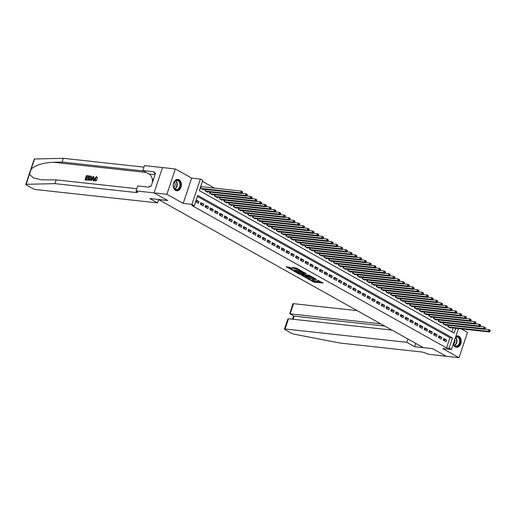 <?xml version="1.0" encoding="UTF-8"?>
<svg xmlns="http://www.w3.org/2000/svg" width="516" height="516" viewBox="0 0 516 516"><rect width="100%" height="100%" fill="white"/><g stroke="black" fill="none" stroke-linecap="round" stroke-linejoin="round"><path stroke-width="0.77" d="M307.949 278.866L313.863 282.104L323.151 283.065L317.94 280.401A2.316 0.471 -161.6 0 1 318.52 280.949A2.316 0.471 -161.6 0 1 317.824 281.059L317.069 280.975A2.316 0.471 -161.6 0 1 313.96 279.962L312.638 279.382L313.257 279.885A2.316 0.471 -161.6 0 1 313.838 280.44A2.316 0.471 -161.6 0 1 313.135 280.543L312.38 280.459A2.316 0.471 -161.6 0 1 309.271 279.446L307.923 279.008M175.53 190.436A5.741 4.096 96.3 0 0 176.685 190.804A5.741 4.096 96.3 0 0 181.239 186.373A5.741 4.096 96.3 0 0 179.084 179.761A5.741 4.096 96.3 0 0 177.936 179.387A5.741 4.096 96.3 0 0 173.376 183.825A5.741 4.096 96.3 0 0 175.53 190.436M453.261 344.133A5.741 4.096 96.3 0 0 455.293 346.907A5.741 4.096 96.3 0 0 456.441 347.281A5.741 4.096 96.3 0 0 461.001 342.843A5.741 4.096 96.3 0 0 458.847 336.232A5.741 4.096 96.3 0 0 457.692 335.858A5.741 4.096 96.3 0 0 455.892 336.219M289.869 267.314L286.135 266.753L292.804 270.326L302.099 271.287L296.397 268.03L292.133 267.411L294.675 268.907L297.171 269.391A1.935 0.393 -161.6 0 1 299.216 269.965A1.935 0.393 -161.6 0 1 300.26 270.7A1.935 0.393 -161.6 0 1 299.673 270.784L293.701 270.132A1.935 0.393 -161.6 0 1 291.656 269.552A1.935 0.393 -161.6 0 1 290.618 268.823A1.935 0.393 -161.6 0 1 291.198 268.733L292.411 268.81L289.869 267.314M158.625 199.589L157.522 202.898L149.717 198.531L167.687 200.505L154.045 192.874L166.907 194.293L183.219 203.414L191.636 178.097L175.33 168.977L144.493 165.584L142.842 170.544L154.349 171.809L153.981 172.905L155.522 173.073L151.13 186.276L149.588 186.108L149.227 187.205L137.72 185.941L136.076 190.901L154.045 192.874L162.488 167.571L154.045 192.874L167.758 200.543L158.515 199.531L423.275 347.61L432.518 348.623L446.211 356.285L459.047 357.691L442.741 348.571L451.468 349.526L449.088 348.19L446.521 347.913L191.759 205.42L194.326 205.703L191.946 204.375L200.369 179.058L202.749 180.387L199.337 190.649L454.093 333.142L455.718 328.26M183.219 203.414L191.946 204.375M300.892 274.847L307.343 278.459L316.63 279.42L309.961 275.847L300.892 274.847M299.099 274.073L293.404 270.816L302.699 271.777L306.207 273.59L302.092 273.254L303.84 274.299L309.452 275.383L300.073 274.396L299.099 274.073L299.216 273.732M175.33 168.977L166.907 194.293M459.047 357.691L467.47 332.375L461.181 328.853M201.504 186.734L200.776 186.321M443.173 340.154L446.03 341.753L446.598 340.044L443.741 338.444L443.173 340.154M438.407 337.49L441.264 339.089L441.831 337.38L438.974 335.781L438.407 337.49M433.646 334.826L436.504 336.426L437.071 334.716L434.214 333.117L433.646 334.826M428.886 332.162L431.744 333.762L432.311 332.052L429.454 330.453L428.886 332.162M424.12 329.498L426.977 331.098L427.551 329.389L424.694 327.789L424.12 329.498M419.36 326.841L422.217 328.434L422.785 326.725L419.927 325.125L419.36 326.841M414.6 324.177L417.457 325.77L418.025 324.061L415.167 322.461L414.6 324.177M409.839 321.513L412.697 323.106L413.264 321.397L410.407 319.804L409.839 321.513M405.073 318.849L407.93 320.449L408.504 318.733L405.647 317.14L405.073 318.849M400.313 316.185L403.17 317.785L403.738 316.069L400.88 314.476L400.313 316.185M395.553 313.522L398.41 315.121L398.978 313.406L396.12 311.812L395.553 313.522M390.793 310.858L393.643 312.457L394.218 310.748L391.36 309.149L390.793 310.858M386.026 308.194L388.883 309.793L389.451 308.084L386.594 306.485L386.026 308.194M381.266 305.53L384.123 307.13L384.691 305.42L381.834 303.821L381.266 305.53M376.506 302.866L379.363 304.466L379.931 302.757L377.073 301.157L376.506 302.866M371.739 300.202L374.597 301.802L375.171 300.093L372.313 298.493L371.739 300.202M366.979 297.538L369.837 299.138L370.404 297.429L367.547 295.829L366.979 297.538M362.219 294.875L365.076 296.474L365.644 294.765L362.787 293.165L362.219 294.875M357.459 292.217L360.316 293.81L360.884 292.101L358.027 290.502L357.459 292.217M352.692 289.553L355.55 291.147L356.117 289.437L353.267 287.838L352.692 289.553M347.932 286.89L350.79 288.483L351.357 286.773L348.5 285.18L347.932 286.89M343.172 284.226L346.03 285.825L346.597 284.11L343.74 282.516L343.172 284.226M338.406 281.562L341.263 283.161L341.837 281.446L338.98 279.853L338.406 281.562M333.646 278.898L336.503 280.498L337.071 278.782L334.213 277.189L333.646 278.898M328.885 276.234L331.743 277.834L332.31 276.125L329.453 274.525L328.885 276.234M324.125 273.57L326.983 275.17L327.55 273.461L324.693 271.861L324.125 273.57M319.359 270.906L322.216 272.506L322.79 270.797L319.933 269.197L319.359 270.906M314.599 268.243L317.456 269.842L318.024 268.133L315.166 266.533L314.599 268.243M309.839 265.579L312.696 267.178L313.264 265.469L310.406 263.87L309.839 265.579M305.079 262.915L307.929 264.514L308.504 262.805L305.646 261.206L305.079 262.915M300.312 260.251L303.169 261.851L303.737 260.141L300.88 258.542L300.312 260.251M295.552 257.594L298.409 259.187L298.977 257.478L296.12 255.878L295.552 257.594M290.792 254.93L293.649 256.523L294.217 254.814L291.359 253.214L290.792 254.93M286.025 252.266L288.883 253.859L289.457 252.15L286.599 250.55L286.025 252.266M281.265 249.602L284.123 251.202L284.69 249.486L281.833 247.893L281.265 249.602M276.505 246.938L279.362 248.538L279.93 246.822L277.073 245.229L276.505 246.938M271.745 244.274L274.602 245.874L275.17 244.158L272.313 242.565L271.745 244.274M266.978 241.611L269.836 243.21L270.41 241.501L267.552 239.901L266.978 241.611M262.218 238.947L265.076 240.546L265.643 238.837L262.786 237.237L262.218 238.947M257.458 236.283L260.316 237.882L260.883 236.173L258.026 234.574L257.458 236.283M252.692 233.619L255.549 235.219L256.123 233.509L253.266 231.91L252.692 233.619M247.932 230.955L250.789 232.555L251.357 230.845L248.499 229.246L247.932 230.955M243.171 228.291L246.029 229.891L246.596 228.182L243.739 226.582L243.171 228.291M238.411 225.627L241.269 227.227L241.836 225.518L238.979 223.918L238.411 225.627M233.645 222.97L236.502 224.563L237.076 222.854L234.219 221.254L233.645 222.97M228.885 220.306L231.742 221.899L232.31 220.19L229.452 218.59L228.885 220.306M224.125 217.642L226.982 219.236L227.55 217.526L224.692 215.927L224.125 217.642M219.365 214.979L222.222 216.578L222.789 214.862L219.932 213.269L219.365 214.979M214.598 212.315L217.455 213.914L218.023 212.199L215.166 210.605L214.598 212.315M209.838 209.651L212.695 211.25L213.263 209.535L210.405 207.942L209.838 209.651M205.078 206.987L207.935 208.587L208.503 206.877L205.645 205.278L205.078 206.987M200.311 204.323L203.169 205.923L203.743 204.213L200.885 202.614L200.311 204.323M446.521 347.913L449.933 337.651L197.415 196.415M195.654 201.717L198.408 203.259L198.976 201.55L196.222 200.008M214.591 188.166L202.427 181.361M451.848 331.885L453.151 327.976M450.7 327.705L450.578 328.066L447.72 326.473L448.12 325.28M445.94 325.041L445.818 325.403L442.96 323.809L443.354 322.616M441.174 322.377L441.057 322.745L438.2 321.145L438.594 319.959M436.413 319.72L436.291 320.081L433.434 318.482L433.833 317.295M431.653 317.056L431.531 317.417L428.673 315.818L429.067 314.631M426.893 314.392L426.771 314.754L423.913 313.154L424.307 311.967M422.127 311.728L422.011 312.09L419.153 310.49L419.547 309.303M417.367 309.065L417.244 309.426L414.387 307.826L414.787 306.639M412.607 306.401L412.484 306.762L409.627 305.162L410.02 303.976M407.84 303.737L407.724 304.098L404.867 302.499L405.26 301.312M403.08 301.073L402.964 301.434L400.106 299.835L400.5 298.648M398.32 298.409L398.197 298.77L395.34 297.171L395.74 295.984M393.56 295.745L393.437 296.107L390.58 294.513L390.973 293.32M388.793 293.082L388.677 293.443L385.82 291.85L386.213 290.656M384.033 290.418L383.91 290.779L381.053 289.186L381.453 287.993M379.273 287.754L379.15 288.115L376.293 286.522L376.686 285.335M374.506 285.096L374.39 285.458L371.533 283.858L371.926 282.671M369.746 282.433L369.63 282.794L366.773 281.194L367.166 280.007M364.986 279.769L364.864 280.13L362.006 278.53L362.406 277.344M360.226 277.105L360.103 277.466L357.246 275.866L357.64 274.68M355.46 274.441L355.343 274.802L352.486 273.203L352.88 272.016M350.699 271.777L350.577 272.138L347.726 270.539L348.119 269.352M345.939 269.113L345.817 269.475L342.959 267.875L343.353 266.688M341.179 266.45L341.057 266.811L338.199 265.211L338.593 264.024M336.413 263.786L336.297 264.147L333.439 262.547L333.833 261.36M331.653 261.122L331.53 261.483L328.673 259.89L329.073 258.697M326.892 258.458L326.77 258.819L323.913 257.226L324.306 256.033M322.126 255.794L322.01 256.155L319.152 254.562L319.546 253.369M317.366 253.13L317.25 253.491L314.392 251.898L314.786 250.712M312.606 250.473L312.483 250.834L309.626 249.234L310.026 248.048M307.846 247.809L307.723 248.17L304.866 246.571L305.259 245.384M303.079 245.145L302.963 245.506L300.106 243.907L300.499 242.72M298.319 242.481L298.196 242.843L295.339 241.243L295.739 240.056M293.559 239.817L293.436 240.179L290.579 238.579L290.972 237.392M288.799 237.154L288.676 237.515L285.819 235.915L286.212 234.728M284.032 234.49L283.916 234.851L281.059 233.251L281.452 232.065M279.272 231.826L279.15 232.187L276.292 230.588L276.692 229.401M274.512 229.162L274.389 229.523L271.532 227.924L271.926 226.737M269.745 226.498L269.629 226.859L266.772 225.26L267.165 224.073M264.985 223.834L264.863 224.196L262.012 222.602L262.405 221.409M260.225 221.171L260.103 221.532L257.245 219.939L257.645 218.745M255.465 218.507L255.343 218.868L252.485 217.275L252.879 216.088M250.699 215.843L250.583 216.21L247.725 214.611L248.119 213.424M245.939 213.185L245.816 213.547L242.959 211.947L243.359 210.76M241.178 210.522L241.056 210.883L238.199 209.283L238.592 208.096M236.412 207.858L236.296 208.219L233.438 206.619L233.832 205.433M231.652 205.194L231.536 205.555L228.678 203.955L229.072 202.769M226.892 202.53L226.769 202.891L223.912 201.292L224.312 200.105M222.132 199.866L222.009 200.227L219.152 198.628L219.545 197.441M217.365 197.202L217.249 197.564L214.392 195.964L214.785 194.777M212.605 194.538L212.482 194.9L209.625 193.3L210.025 192.113M207.845 191.875L207.722 192.236L204.865 190.636L205.258 189.449M203.085 189.211L202.962 189.572L200.208 188.03M191.636 178.097L200.369 179.058M449.088 348.19L452.5 337.928L197.738 195.441L194.326 205.703M458.447 328.557L451.468 349.526M449.933 337.651L452.5 337.928M446.598 340.044L443.328 339.683M441.831 337.38L438.568 337.019M437.071 334.716L433.801 334.355M432.311 332.052L429.041 331.691M427.551 329.389L424.281 329.027M422.785 326.725L419.514 326.37M418.025 324.061L414.754 323.706M413.264 321.397L409.994 321.042M408.504 318.733L405.234 318.378M403.738 316.069L400.468 315.715M398.978 313.406L395.708 313.051M394.218 310.748L390.947 310.387M389.451 308.084L386.187 307.723M384.691 305.42L381.421 305.059M379.931 302.757L376.661 302.395M375.171 300.093L371.901 299.731M370.404 297.429L367.134 297.068M365.644 294.765L362.374 294.404M360.884 292.101L357.614 291.746M356.117 289.437L352.854 289.083M351.357 286.773L348.087 286.419M346.597 284.11L343.327 283.755M341.837 281.446L338.567 281.091M337.071 278.782L333.8 278.427M332.31 276.125L329.04 275.763M327.55 273.461L324.28 273.099M322.79 270.797L319.52 270.436M318.024 268.133L314.754 267.772M313.264 265.469L309.993 265.108M308.504 262.805L305.233 262.444M303.737 260.141L300.473 259.78M298.977 257.478L295.707 257.123M294.217 254.814L290.947 254.459M289.457 252.15L286.187 251.795M284.69 249.486L281.42 249.131M279.93 246.822L276.66 246.467M275.17 244.158L271.9 243.804M270.41 241.501L267.14 241.14M265.643 238.837L262.373 238.476M260.883 236.173L257.613 235.812M256.123 233.509L252.853 233.148M251.357 230.845L248.093 230.484M246.596 228.182L243.326 227.82M241.836 225.518L238.566 225.157M237.076 222.854L233.806 222.499M232.31 220.19L229.04 219.835M227.55 217.526L224.279 217.172M222.789 214.862L219.519 214.508M218.023 212.199L214.759 211.844M213.263 209.535L209.993 209.18M208.503 206.877L205.233 206.516M203.743 204.213L200.472 203.852M198.976 201.55L195.822 201.201M311.787 280.362L314.089 281.42L321.861 282.271M302.189 274.996L305.375 276.776M306.562 277.93L315.205 279.027L314.554 278.505A2.316 0.471 -161.6 0 0 311.445 277.492L306.001 276.892A2.316 0.471 -161.6 0 0 305.304 277.002A2.316 0.471 -161.6 0 0 305.885 277.55L306.562 277.93M312.264 276.905A2.316 0.471 -161.6 0 0 311.67 276.808L311.445 277.492M305.304 277.002L305.53 276.318A2.316 0.471 -161.6 0 1 306.227 276.208L311.67 276.808M297.99 272.642L294.926 270.926M304.917 272.796L302.318 272.571L302.092 273.254M298.493 272.803A1.935 0.393 -161.6 0 0 297.906 272.893A1.935 0.393 -161.6 0 0 298.951 273.622A1.935 0.393 -161.6 0 0 300.996 274.202L303.137 274.222L300.596 273.035L298.493 272.803L298.719 272.119A1.935 0.393 -161.6 0 0 298.138 272.203L297.906 272.893M298.719 272.119L302.208 272.9M291.153 268.036A1.935 0.393 -161.6 0 0 290.843 268.139L290.618 268.823M297.674 268.746A1.935 0.393 -161.6 0 0 297.403 268.701L297.171 269.391M293.656 267.52L297.403 268.701M300.344 270.442L300.802 270.494M287.657 266.862L290.702 268.565M449.746 327.602L489.49 331.962L488.304 331.291L488.871 329.582L484.847 329.144M489.723 330.369L488.871 329.582L490.058 330.246L490.2 330.633L489.723 330.369L489.497 331.053L489.974 331.317L490.2 330.633M489.497 331.053L488.304 331.291L448.559 326.938M489.974 331.317L489.49 331.962M455.673 336.877A4.973 3.541 -83.7 0 1 456.383 336.625A4.973 3.541 -83.7 0 1 460.208 340.773A4.973 3.541 -83.7 0 1 456.937 346.423A4.973 3.541 -83.7 0 1 453.377 343.791M453.403 343.714A4.605 3.283 96.3 0 0 455.899 346.075A4.605 3.283 96.3 0 0 456.66 346.03A4.605 3.283 96.3 0 0 459.698 341.328A4.605 3.283 96.3 0 0 456.905 336.922A4.605 3.283 96.3 0 0 456.144 336.961A4.605 3.283 96.3 0 0 455.589 337.148M453.519 344.024A3.277 2.335 96.3 0 0 454.796 339.528M456.034 347.197L455.989 347.191A5.708 4.07 96.3 0 0 456.034 347.197A5.708 4.07 96.3 0 0 456.976 347.152A5.708 4.07 96.3 0 0 460.743 341.315A5.708 4.07 96.3 0 0 457.279 335.852A5.708 4.07 96.3 0 0 457.228 335.845L457.279 335.852M176.62 180.155A4.973 3.541 -83.7 0 1 180.452 184.302A4.973 3.541 -83.7 0 1 177.175 189.953A4.973 3.541 -83.7 0 1 173.344 185.805A4.973 3.541 -83.7 0 1 176.62 180.155M176.898 189.559A4.605 3.283 96.3 0 0 179.936 184.851A4.605 3.283 96.3 0 0 177.143 180.452A4.605 3.283 96.3 0 0 176.382 180.49A4.605 3.283 96.3 0 0 173.344 185.192A4.605 3.283 96.3 0 0 176.137 189.598A4.605 3.283 96.3 0 0 176.898 189.559M173.757 187.553A3.277 2.335 96.3 0 0 174.376 181.935M176.279 190.726L176.227 190.72A5.708 4.07 96.3 0 0 176.279 190.726A5.708 4.07 96.3 0 0 177.214 190.675A5.708 4.07 96.3 0 0 180.987 184.838A5.708 4.07 96.3 0 0 177.517 179.381A5.708 4.07 96.3 0 0 177.465 179.375L177.517 179.381M153.665 178.659L152.343 180.052L152.472 182.251M153.175 180.142L152.343 180.052M357.188 310.651L293.533 303.672L290.127 313.902L294.081 316.108L293.036 319.256M380.769 323.835L289.786 313.805L294.081 316.108L384.717 326.048M414.619 346.694L406.808 342.327L285.109 328.989A2.206 0.445 -161.6 0 0 284.445 329.092A2.206 0.445 -161.6 0 0 285 329.614L291.495 333.252A2.206 0.445 -161.6 0 0 294.055 334.155L339.941 343.03L421.075 351.918A5.154 1.045 18.4 0 1 428.003 354.182L446.237 356.285L432.589 348.668L414.619 346.694L415.722 343.385M406.808 342.327L407.911 339.018M391.96 330.098L288.515 318.759L285.109 328.989M289.786 313.805L292.862 303.776A2.206 0.445 18.4 0 1 293.533 303.672M284.445 329.092L287.657 319.417L288.515 318.759M87.281 179.974L85.25 179.845L87.501 180.09A9.591 6.837 96.3 0 0 87.726 179.658L87.443 179.497L87.501 180.09M85.966 179.336A9.591 6.837 96.3 0 0 86.475 178.091L88.094 178.272A9.591 6.837 96.3 0 0 88.249 177.794L87.875 177.581L87.72 178.059L88.094 178.272M86.682 177.452A9.591 6.837 96.3 0 0 86.959 176.298L88.694 176.491A9.591 6.837 96.3 0 0 88.784 175.982L88.694 176.491M87.875 180.039L89.197 180.278L91.474 178.452L91.042 176.291L91.435 176.659L91.093 178.239L88.978 180.161L87.875 180.039L89.242 175.93L90.822 176.169M95.26 180.993L97.124 179.852L96.769 179.652L95.26 180.993L94.589 180.742L95.054 180.877C94.144 180.665 93.906 179.903 94.338 178.588L96.447 176.665L97.034 176.898M95.447 180.555L95.15 178.846L96.544 177.291L94.77 178.633L95.15 178.846M96.447 176.665L97.118 178.265L97.589 178.188L96.653 176.782M29.47 174.298L26.142 184.309A2.206 0.445 -161.6 0 0 25.8 184.431L34.224 159.115A2.206 0.445 18.4 0 1 34.559 158.993L63.358 158.309L62.114 162.056L53.283 162.263C43.376 162.753 36.023 164.997 31.231 169.003L29.47 174.298L33.372 177.801L41.435 179.852L56.186 179.878L136.798 188.714M90.539 180.329L93.125 176.356L93.615 176.414L93.473 180.652L93.009 180.6L93.08 179.297L91.771 179.155L90.997 180.381L90.539 180.329L91.209 180.497L92.125 179.355L93.074 179.458M93.009 180.6L93.686 180.774L93.615 176.414M157.522 202.898L35.823 189.559A2.206 0.445 -161.6 0 1 32.856 188.592L26.355 184.96A2.206 0.445 -161.6 0 1 25.8 184.431M56.186 179.878L54.941 183.625L136.076 192.52A5.154 1.045 -161.6 0 0 137.63 192.281A5.154 1.045 -161.6 0 0 136.334 191.049L136.076 190.901M63.358 158.309L143.977 167.145M143.622 170.983A5.154 1.045 -161.6 0 1 143.248 170.951L62.114 162.056M26.142 184.309L54.941 183.625M142.842 170.544L149.06 174.021A8.282 5.902 -83.7 0 1 152.381 180.013M152.426 181.509A8.282 5.902 -83.7 0 1 152.33 182.677M153.981 172.905L155.329 173.653M94.77 178.633L95.17 180.4L96.376 179.465L96.769 179.652M96.763 178.065L96.498 177.207M97.24 177.994L97.589 178.188M92.751 177.594L92.054 178.697L93.106 178.813L93.215 176.859L92.435 178.904M91.771 179.155L92.125 179.355M88.468 179.613L89.926 179.471L90.661 178.181L90.623 176.665L89.52 176.453L88.468 179.613M90.623 176.665L89.803 176.614A9.591 6.837 96.3 0 1 88.81 179.652M91.093 178.239L91.474 178.452M87.72 178.059L86.095 177.878L85.624 179.297L87.443 179.497M86.095 177.878L86.475 178.091M88.41 176.33L86.675 176.143L86.256 177.407L87.875 177.581M85.03 179.729L86.398 175.621L88.571 175.859M444.986 324.938L484.73 329.298L483.537 328.627L484.105 326.918L480.086 326.48M484.963 327.705L484.105 326.918L485.298 327.583L485.44 327.97L484.963 327.705L484.737 328.389L485.208 328.653L485.44 327.97M484.737 328.389L483.537 328.627L443.792 324.274M485.208 328.653L484.73 329.298M440.225 322.274L479.97 326.634L478.777 325.964L479.345 324.254L475.32 323.816M480.202 325.041L479.345 324.254L480.538 324.925L480.673 325.306L480.202 325.041L479.97 325.725L480.448 325.996L480.673 325.306M479.97 325.725L478.777 325.964L439.032 321.61M480.448 325.996L479.97 326.634M435.459 319.61L475.204 323.971L474.017 323.306L474.585 321.591L470.56 321.152M475.436 322.377L474.585 321.591L475.778 322.261L475.913 322.648L475.436 322.377L475.21 323.061L475.688 323.332L475.913 322.648M475.21 323.061L474.017 323.306L434.272 318.946M475.688 323.332L475.204 323.971M430.699 316.947L470.444 321.307L469.25 320.642L469.824 318.927L465.8 318.488M470.676 319.714L469.824 318.927L471.011 319.598L471.153 319.985L470.676 319.714L470.45 320.397L470.927 320.668L471.153 319.985M470.45 320.397L469.25 320.642L429.505 316.282M470.927 320.668L470.444 321.307M425.939 314.283L465.684 318.643L464.49 317.979L465.058 316.269L461.033 315.824M465.916 317.05L465.058 316.269L466.251 316.934L466.393 317.321L465.916 317.05L465.69 317.733L466.161 318.004L466.393 317.321M465.69 317.733L464.49 317.979L424.745 313.618M466.161 318.004L465.684 318.643M421.172 311.625L460.917 315.979L459.73 315.315L460.298 313.605L456.273 313.16M461.156 314.386L460.298 313.605L461.491 314.27L461.627 314.657L461.156 314.386L460.923 315.076L461.401 315.341L461.627 314.657M460.923 315.076L459.73 315.315L419.985 310.954M461.401 315.341L460.917 315.979M416.412 308.961L456.157 313.315L454.97 312.651L455.538 310.942L451.513 310.497M456.389 311.728L455.538 310.942L456.725 311.606L456.866 311.993L456.389 311.728L456.163 312.412L456.641 312.677L456.866 311.993M456.163 312.412L454.97 312.651L415.225 308.291M456.641 312.677L456.157 313.315M411.652 306.298L451.397 310.651L450.204 309.987L450.778 308.278L446.753 307.833M451.629 309.065L450.778 308.278L451.964 308.942L452.106 309.329L451.629 309.065L451.403 309.748L451.874 310.013L452.106 309.329M451.403 309.748L450.204 309.987L410.459 305.627M451.874 310.013L451.397 310.651M406.892 303.634L446.637 307.988L445.443 307.323L446.011 305.614L441.986 305.169M446.869 306.401L446.011 305.614L447.204 306.278L447.346 306.665L446.869 306.401L446.637 307.085L447.114 307.349L447.346 306.665M446.637 307.085L445.443 307.323L405.699 302.969M447.114 307.349L446.637 307.988M402.125 300.97L441.87 305.324L440.683 304.659L441.251 302.95L437.226 302.505M442.102 303.737L441.251 302.95L442.444 303.614L442.58 304.001L442.102 303.737L441.877 304.421L442.354 304.685L442.58 304.001M441.877 304.421L440.683 304.659L400.938 300.306M442.354 304.685L441.87 305.324M397.365 298.306L437.11 302.66L435.923 301.995L436.491 300.286L432.466 299.848M437.342 301.073L436.491 300.286L437.678 300.951L437.82 301.338L437.342 301.073L437.117 301.757L437.594 302.021L437.82 301.338M437.117 301.757L435.923 301.995L396.172 297.642M437.594 302.021L437.11 302.66M392.605 295.642L432.35 299.996L431.157 299.332L431.724 297.622L427.7 297.184M432.582 298.409L431.724 297.622L432.918 298.287L433.059 298.674L432.582 298.409L432.356 299.093L432.827 299.357L433.059 298.674M432.356 299.093L431.157 299.332L391.412 294.978M432.827 299.357L432.35 299.996M387.838 292.978L427.59 297.339L426.397 296.668L426.964 294.959L422.939 294.52M427.822 295.745L426.964 294.959L428.157 295.623L428.293 296.01L427.822 295.745L427.59 296.429L428.067 296.694L428.293 296.01M427.59 296.429L426.397 296.668L386.652 292.314M428.067 296.694L427.59 297.339M383.078 290.315L422.823 294.675L421.637 294.004L422.204 292.295L418.179 291.856M423.055 293.082L422.204 292.295L423.391 292.959L423.533 293.346L423.055 293.082L422.83 293.765L423.307 294.03L423.533 293.346M422.83 293.765L421.637 294.004L381.892 289.65M423.307 294.03L422.823 294.675M378.318 287.651L418.063 292.011L416.87 291.34L417.444 289.631L413.419 289.192M418.295 290.418L417.444 289.631L418.631 290.295L418.773 290.682L418.295 290.418L418.07 291.101L418.547 291.372L418.773 290.682M418.07 291.101L416.87 291.34L377.125 286.986M418.547 291.372L418.063 292.011M373.558 284.987L413.303 289.347L412.11 288.683L412.677 286.967L408.653 286.528M413.535 287.754L412.677 286.967L413.871 287.638L414.013 288.025L413.535 287.754L413.303 288.438L413.78 288.708L414.013 288.025M413.303 288.438L412.11 288.683L372.365 284.322M413.78 288.708L413.303 289.347M368.792 282.323L408.537 286.683L407.35 286.019L407.917 284.303L403.893 283.865M408.769 285.09L407.917 284.303L409.111 284.974L409.246 285.361L408.769 285.09L408.543 285.774L409.02 286.045L409.246 285.361M408.543 285.774L407.35 286.019L367.605 281.659M409.02 286.045L408.537 286.683M364.032 279.659L403.776 284.019L402.59 283.355L403.157 281.639L399.132 281.201M404.009 282.426L403.157 281.639L404.344 282.31L404.486 282.697L404.009 282.426L403.783 283.11L404.26 283.381L404.486 282.697M403.783 283.11L402.59 283.355L362.845 278.995M404.26 283.381L403.776 284.019M359.271 277.002L399.016 281.355L397.823 280.691L398.397 278.982L394.372 278.537M399.249 279.762L398.397 278.982L399.584 279.646L399.726 280.033L399.249 279.762L399.023 280.452L399.494 280.717L399.726 280.033M399.023 280.452L397.823 280.691L358.078 276.331M399.494 280.717L399.016 281.355M354.511 274.338L394.256 278.692L393.063 278.027L393.631 276.318L389.606 275.873M394.488 277.105L393.631 276.318L394.824 276.982L394.959 277.369L394.488 277.105L394.256 277.789L394.734 278.053L394.959 277.369M394.256 277.789L393.063 278.027L353.318 273.667M394.734 278.053L394.256 278.692M349.745 271.674L389.49 276.028L388.303 275.363L388.87 273.654L384.846 273.209M389.722 274.441L388.87 273.654L390.064 274.319L390.199 274.705L389.722 274.441L389.496 275.125L389.973 275.389L390.199 274.705M389.496 275.125L388.303 275.363L348.558 271.003M389.973 275.389L389.49 276.028M344.985 269.01L384.73 273.364L383.536 272.7L384.11 270.99L380.086 270.545M384.962 271.777L384.11 270.99L385.297 271.655L385.439 272.042L384.962 271.777L384.736 272.461L385.213 272.725L385.439 272.042M384.736 272.461L383.536 272.7L343.791 268.346M385.213 272.725L384.73 273.364M340.225 266.346L379.97 270.7L378.776 270.036L379.344 268.326L375.319 267.881M380.202 269.113L379.344 268.326L380.537 268.991L380.679 269.378L380.202 269.113L379.976 269.797L380.447 270.062L380.679 269.378M379.976 269.797L378.776 270.036L339.031 265.682M380.447 270.062L379.97 270.7M335.458 263.682L375.203 268.036L374.016 267.372L374.584 265.663L370.559 265.224M375.442 266.45L374.584 265.663L375.777 266.327L375.912 266.714L375.442 266.45L375.209 267.133L375.687 267.398L375.912 266.714M375.209 267.133L374.016 267.372L334.271 263.018M375.687 267.398L375.203 268.036M330.698 261.019L370.443 265.372L369.256 264.708L369.824 262.999L365.799 262.56M370.675 263.786L369.824 262.999L371.01 263.663L371.152 264.05L370.675 263.786L370.449 264.469L370.927 264.734L371.152 264.05M370.449 264.469L369.256 264.708L329.511 260.354M370.927 264.734L370.443 265.372M325.938 258.355L365.683 262.715L364.49 262.044L365.064 260.335L361.039 259.896M365.915 261.122L365.064 260.335L366.25 260.999L366.392 261.386L365.915 261.122L365.689 261.805L366.167 262.07L366.392 261.386M365.689 261.805L364.49 262.044L324.745 257.69M366.167 262.07L365.683 262.715M321.178 255.691L360.923 260.051L359.729 259.38L360.297 257.671L356.272 257.232M361.155 258.458L360.297 257.671L361.49 258.335L361.632 258.722L361.155 258.458L360.923 259.142L361.4 259.406L361.632 258.722M360.923 259.142L359.729 259.38L319.985 255.027M361.4 259.406L360.923 260.051M316.411 253.027L356.156 257.387L354.969 256.716L355.537 255.007L351.512 254.569M356.388 255.794L355.537 255.007L356.73 255.672L356.866 256.059L356.388 255.794L356.163 256.478L356.64 256.749L356.866 256.059M356.163 256.478L354.969 256.716L315.224 252.363M356.64 256.749L356.156 257.387M311.651 250.363L351.396 254.723L350.209 254.059L350.777 252.343L346.752 251.905M351.628 253.13L350.777 252.343L351.964 253.014L352.106 253.395L351.628 253.13L351.402 253.814L351.88 254.085L352.106 253.395M351.402 253.814L350.209 254.059L310.458 249.699M351.88 254.085L351.396 254.723M306.891 247.699L346.636 252.06L345.443 251.395L346.01 249.68L341.992 249.241M346.868 250.466L346.01 249.68L347.203 250.35L347.345 250.737L346.868 250.466L346.642 251.15L347.113 251.421L347.345 250.737M346.642 251.15L345.443 251.395L305.698 247.035M347.113 251.421L346.636 252.06M302.131 245.035L341.876 249.396L340.683 248.731L341.25 247.016L337.225 246.577M342.108 247.803L341.25 247.016L342.443 247.686L342.579 248.073L342.108 247.803L341.876 248.486L342.353 248.757L342.579 248.073M341.876 248.486L340.683 248.731L300.938 244.371M342.353 248.757L341.876 249.396M297.364 242.378L337.109 246.732L335.922 246.067L336.49 244.358L332.465 243.913M337.341 245.139L336.49 244.358L337.677 245.023L337.819 245.41L337.341 245.139L337.116 245.829L337.593 246.093L337.819 245.41M337.116 245.829L335.922 246.067L296.178 241.707M337.593 246.093L337.109 246.732M292.604 239.714L332.349 244.068L331.156 243.404L331.73 241.694L327.705 241.249M332.581 242.481L331.73 241.694L332.917 242.359L333.059 242.746L332.581 242.481L332.356 243.165L332.833 243.429L333.059 242.746M332.356 243.165L331.156 243.404L291.411 239.043M332.833 243.429L332.349 244.068M287.844 237.05L327.589 241.404L326.396 240.74L326.963 239.031L322.939 238.585M327.821 239.817L326.963 239.031L328.157 239.695L328.299 240.082L327.821 239.817L327.589 240.501L328.066 240.766L328.299 240.082M327.589 240.501L326.396 240.74L286.651 236.38M328.066 240.766L327.589 241.404M283.078 234.387L322.822 238.74L321.636 238.076L322.203 236.367L318.179 235.922M323.055 237.154L322.203 236.367L323.397 237.031L323.532 237.418L323.055 237.154L322.829 237.837L323.306 238.102L323.532 237.418M322.829 237.837L321.636 238.076L281.891 233.722M323.306 238.102L322.822 238.74M278.317 231.723L318.062 236.076L316.876 235.412L317.443 233.703L313.418 233.258M318.295 234.49L317.443 233.703L318.63 234.367L318.772 234.754L318.295 234.49L318.069 235.173L318.546 235.438L318.772 234.754M318.069 235.173L316.876 235.412L277.131 231.058M318.546 235.438L318.062 236.076M273.557 229.059L313.302 233.413L312.109 232.748L312.683 231.039L308.658 230.6M313.535 231.826L312.683 231.039L313.87 231.703L314.012 232.09L313.535 231.826L313.309 232.51L313.78 232.774L314.012 232.09M313.309 232.51L312.109 232.748L272.364 228.395M313.78 232.774L313.302 233.413M268.797 226.395L308.542 230.749L307.349 230.084L307.917 228.375L303.892 227.937M308.774 229.162L307.917 228.375L309.11 229.04L309.245 229.427L308.774 229.162L308.542 229.846L309.02 230.11L309.245 229.427M308.542 229.846L307.349 230.084L267.604 225.731M309.02 230.11L308.542 230.749M264.031 223.731L303.776 228.091L302.589 227.421L303.156 225.711L299.132 225.273M304.008 226.498L303.156 225.711L304.35 226.376L304.485 226.763L304.008 226.498L303.782 227.182L304.259 227.446L304.485 226.763M303.782 227.182L302.589 227.421L262.844 223.067M304.259 227.446L303.776 228.091M259.271 221.067L299.016 225.428L297.822 224.757L298.396 223.047L294.372 222.609M299.248 223.834L298.396 223.047L299.583 223.712L299.725 224.099L299.248 223.834L299.022 224.518L299.499 224.782L299.725 224.099M299.022 224.518L297.822 224.757L258.077 220.403M299.499 224.782L299.016 225.428M254.511 218.403L294.255 222.764L293.062 222.093L293.63 220.384L289.605 219.945M294.488 221.171L293.63 220.384L294.823 221.048L294.965 221.435L294.488 221.171L294.262 221.854L294.733 222.119L294.965 221.435M294.262 221.854L293.062 222.093L253.317 217.739M294.733 222.119L294.255 222.764M249.744 215.74L289.495 220.1L288.302 219.435L288.87 217.72L284.845 217.281M289.728 218.507L288.87 217.72L290.063 218.391L290.198 218.771L289.728 218.507L289.495 219.19L289.973 219.461L290.198 218.771M289.495 219.19L288.302 219.435L248.557 215.075M289.973 219.461L289.495 220.1M244.984 213.076L284.729 217.436L283.542 216.772L284.11 215.056L280.085 214.617M284.961 215.843L284.11 215.056L285.296 215.727L285.438 216.114L284.961 215.843L284.735 216.526L285.213 216.797L285.438 216.114M284.735 216.526L283.542 216.772L243.797 212.411M285.213 216.797L284.729 217.436M240.224 210.412L279.969 214.772L278.775 214.108L279.35 212.392L275.325 211.953M280.201 213.179L279.35 212.392L280.536 213.063L280.678 213.45L280.201 213.179L279.975 213.863L280.452 214.134L280.678 213.45M279.975 213.863L278.775 214.108L239.031 209.748M280.452 214.134L279.969 214.772M235.464 207.755L275.209 212.108L274.015 211.444L274.583 209.735L270.558 209.29M275.441 210.515L274.583 209.735L275.776 210.399L275.918 210.786L275.441 210.515L275.209 211.205L275.686 211.47L275.918 210.786M275.209 211.205L274.015 211.444L234.27 207.084M275.686 211.47L275.209 212.108M230.697 205.091L270.442 209.444L269.255 208.78L269.823 207.071L265.798 206.626M270.674 207.858L269.823 207.071L271.016 207.735L271.152 208.122L270.674 207.858L270.449 208.541L270.926 208.806L271.152 208.122M270.449 208.541L269.255 208.78L229.51 204.42M270.926 208.806L270.442 209.444M225.937 202.427L265.682 206.781L264.495 206.116L265.063 204.407L261.038 203.962M265.914 205.194L265.063 204.407L266.25 205.071L266.391 205.458L265.914 205.194L265.688 205.878L266.166 206.142L266.391 205.458M265.688 205.878L264.495 206.116L224.75 201.756M266.166 206.142L265.682 206.781M221.177 199.763L260.922 204.117L259.729 203.452L260.296 201.743L256.278 201.298M261.154 202.53L260.296 201.743L261.489 202.407L261.631 202.794L261.154 202.53L260.928 203.214L261.399 203.478L261.631 202.794M260.928 203.214L259.729 203.452L219.984 199.099M261.399 203.478L260.922 204.117M216.417 197.099L256.162 201.453L254.969 200.788L255.536 199.079L251.511 198.634M256.394 199.866L255.536 199.079L256.729 199.744L256.865 200.131L256.394 199.866L256.162 200.55L256.639 200.814L256.865 200.131M256.162 200.55L254.969 200.788L215.224 196.435M256.639 200.814L256.162 201.453M211.65 194.435L251.395 198.789L250.208 198.125L250.776 196.415L246.751 195.977M251.627 197.202L250.776 196.415L251.969 197.08L252.105 197.467L251.627 197.202L251.402 197.886L251.879 198.15L252.105 197.467M251.402 197.886L250.208 198.125L210.464 193.771M251.879 198.15L251.395 198.789M206.89 191.771L246.635 196.125L245.442 195.461L246.016 193.752L241.991 193.313M246.867 194.538L246.016 193.752L247.203 194.416L247.345 194.803L246.867 194.538L246.642 195.222L247.119 195.487L247.345 194.803M246.642 195.222L245.442 195.461L205.697 191.107M247.119 195.487L246.635 196.125M202.13 189.108L241.875 193.468L240.682 192.797L241.249 191.088L200.679 186.605M242.107 191.875L241.249 191.088L242.443 191.752L242.585 192.139L242.107 191.875L241.875 192.558L242.352 192.823L242.585 192.139M241.875 192.558L240.682 192.797L200.937 188.443M242.352 192.823L241.875 193.468M314.089 281.42L313.863 282.104M313.115 281.104L312.889 281.788M306.227 276.208L306.001 276.892M302.537 272.538L302.312 273.222M300.189 274.041L300.073 274.396M301.796 272.667L301.57 273.351M300.828 272.345L300.596 273.035M291.392 268.165L291.198 268.733M295.874 268.539L295.649 269.223M294.907 268.217L294.675 268.907M292.92 269.978L292.804 270.326M291.946 269.668L291.83 270.01M448.662 325.344L448.198 326.738M448.43 325.319L447.998 326.622M455.563 337.212A4.605 3.283 -83.7 0 1 456.983 341.598A4.605 3.283 -83.7 0 1 454.609 345.52M454.383 345.327A4.451 3.173 96.3 0 0 456.602 341.702A4.451 3.173 96.3 0 0 455.467 337.516M175.763 180.703A4.605 3.283 -83.7 0 1 177.227 185.089A4.605 3.283 -83.7 0 1 174.847 189.05M174.621 188.85A4.451 3.173 96.3 0 0 176.865 185.05A4.451 3.173 96.3 0 0 175.498 180.852M53.283 162.263L146.26 172.46M136.527 191.159L136.076 192.52M34.559 158.993L31.231 169.003M154.987 174.672L149.06 174.021M443.895 322.681L443.438 324.074M443.67 322.655L443.231 323.958M439.135 320.017L438.671 321.41M438.903 319.991L438.471 321.294M434.375 317.353L433.911 318.746M434.143 317.327L433.711 318.63M429.615 314.689L429.151 316.082M429.383 314.663L428.944 315.973M424.849 312.025L424.384 313.418M424.623 311.999L424.184 313.309M420.089 309.361L419.624 310.755M419.856 309.336L419.424 310.645M415.328 306.697L414.864 308.091M415.096 306.672L414.664 307.981M410.568 304.034L410.104 305.427M410.336 304.008L409.898 305.317M405.802 301.37L405.337 302.763M405.57 301.344L405.137 302.653M401.042 298.706L400.577 300.099M400.809 298.68L400.377 299.99M396.282 296.042L395.817 297.442M396.049 296.023L395.617 297.326M391.515 293.385L391.057 294.778M391.289 293.359L390.851 294.662M386.755 290.721L386.291 292.114M386.523 290.695L386.091 291.998M381.995 288.057L381.53 289.45M381.763 288.031L381.33 289.334M377.235 285.393L376.77 286.786M377.002 285.367L376.564 286.67M372.468 282.729L372.004 284.123M372.236 282.704L371.804 284.006M367.708 280.065L367.244 281.459M367.476 280.04L367.044 281.349M362.948 277.402L362.484 278.795M362.716 277.376L362.284 278.685M358.181 274.738L357.723 276.131M357.956 274.712L357.517 276.021M353.421 272.074L352.957 273.467M353.189 272.048L352.757 273.357M348.661 269.41L348.197 270.803M348.429 269.384L347.997 270.694M343.901 266.746L343.437 268.139M343.669 266.72L343.23 268.03M339.135 264.082L338.67 265.476M338.909 264.057L338.47 265.366M334.374 261.418L333.91 262.818M334.142 261.399L333.71 262.702M329.614 258.761L329.15 260.154M329.382 258.735L328.95 260.038M324.854 256.097L324.39 257.49M324.622 256.071L324.183 257.374M320.088 253.433L319.623 254.827M319.856 253.408L319.423 254.71M315.328 250.77L314.863 252.163M315.095 250.744L314.663 252.047M310.567 248.106L310.103 249.499M310.335 248.08L309.903 249.383M305.801 245.442L305.343 246.835M305.575 245.416L305.137 246.725M301.041 242.778L300.576 244.171M300.809 242.752L300.377 244.062M296.281 240.114L295.816 241.507M296.049 240.088L295.616 241.398M291.521 237.45L291.056 238.844M291.288 237.425L290.85 238.734M286.754 234.786L286.29 236.18M286.528 234.761L286.09 236.07M281.994 232.123L281.53 233.516M281.762 232.097L281.33 233.406M277.234 229.459L276.77 230.852M277.002 229.433L276.57 230.742M272.474 226.795L272.009 228.195M272.242 226.776L271.803 228.078M267.707 224.138L267.243 225.531M267.475 224.112L267.043 225.415M262.947 221.474L262.483 222.867M262.715 221.448L262.283 222.751M258.187 218.81L257.723 220.203M257.955 218.784L257.516 220.087M253.421 216.146L252.963 217.539M253.195 216.12L252.756 217.423M248.66 213.482L248.196 214.875M248.428 213.456L247.996 214.759M243.9 210.818L243.436 212.211M243.668 210.792L243.236 212.095M239.14 208.154L238.676 209.548M238.908 208.129L238.469 209.438M234.374 205.491L233.909 206.884M234.141 205.465L233.709 206.774M229.614 202.827L229.149 204.22M229.381 202.801L228.949 204.11M224.853 200.163L224.389 201.556M224.621 200.137L224.189 201.446M220.087 197.499L219.629 198.892M219.861 197.473L219.423 198.783M215.327 194.835L214.862 196.228M215.095 194.809L214.662 196.119M210.567 192.171L210.102 193.571M210.335 192.152L209.902 193.455M205.807 189.514L205.342 190.907M205.574 189.488L205.136 190.791M201.098 186.689L200.576 188.243M200.872 186.644L200.376 188.127M313.986 279.975L313.838 280.44M318.675 280.491L318.52 280.949M303.427 274.067L303.318 274.396M300.402 270.268L300.26 270.7M293.52 315.895L292.424 319.185"/></g></svg>
